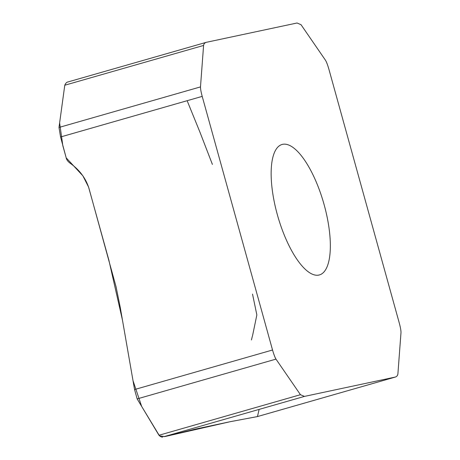 <?xml version="1.0" encoding="UTF-8"?>
<svg xmlns="http://www.w3.org/2000/svg" width="460" height="460" viewBox="0 0 460 460"><rect width="100%" height="100%" fill="white"/><g stroke="black" fill="none" stroke-linecap="round" stroke-linejoin="round"><path stroke-width="0.69" d="M304.445 396.405L300.449 394.703L275.977 359.122C274.919 357.334 273.769 354.298 272.533 350.002L202.204 96.387C201.049 92.075 200.48 88.918 200.485 86.905L203.59 45.448C203.855 43.809 204.746 42.768 206.252 42.331L297.039 23L301.035 24.702L325.507 60.283C326.565 62.071 327.716 65.107 328.946 69.402L399.28 323.018C400.436 327.33 401.005 330.493 400.999 332.505L397.894 373.957C397.63 375.596 396.738 376.636 395.232 377.079L304.445 396.405L164.07 436.638M257.404 416.587L395.416 377.033L257.261 416.622L230.684 421.596L195.632 429.048L164.703 436.609M68.057 81.932L206.252 42.331M324.139 204.723A67.856 23.874 74 0 0 282.049 144.474A67.856 23.874 74 0 0 277.345 214.682A67.856 23.874 74 0 0 319.435 274.93A67.856 23.874 74 0 0 324.139 204.723M68.281 81.874C66.786 82.064 65.619 83.185 64.774 85.232L59.001 127.454L60.565 136.982L66.142 157.659C66.459 159.522 67.695 161.305 69.839 162.995C79.356 169.688 85.727 178.123 88.947 188.295L116.064 286.787L120.204 307.148L134.561 389.545L137.16 398.906L158.964 435.252C160.534 436.758 161.816 437.345 162.811 437M64.779 85.198L59.627 122.883L62.819 145.688L66.2 157.855L82.892 175.841L88.55 187.007L108.842 260.032L122.452 320.056L133.032 380.742L141.657 406.398L159.517 435.879L164.904 436.563L229.885 421.762L257.468 416.565L259.124 409.394M251.43 339.98L252.454 335.834M252.597 335.484L256.852 314.933L252.528 294.107M212.411 164.433L200.025 132.371L187.145 100.705M158.964 435.252L300.449 394.703M137.16 398.906L275.977 359.122M134.561 389.545L272.533 350.002M60.565 136.982L202.204 96.387M59.001 127.454L200.485 86.905M64.774 85.232L203.59 45.448"/></g></svg>
